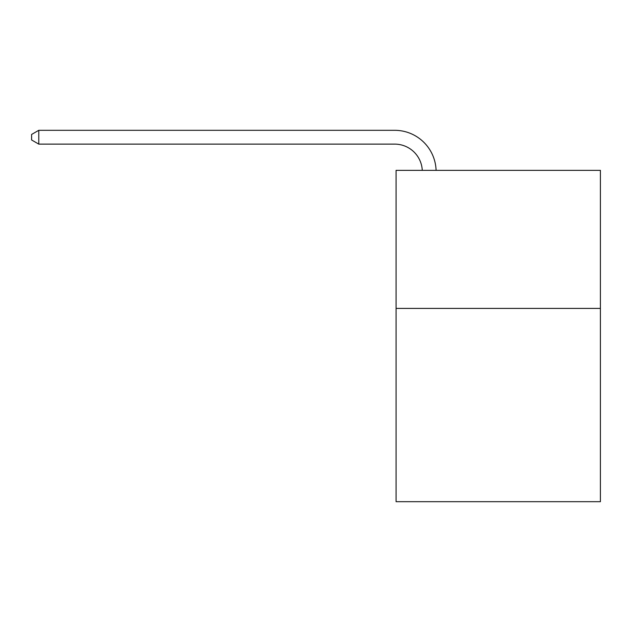<?xml version="1.0" encoding="UTF-8"?>
<svg xmlns="http://www.w3.org/2000/svg" width="632" height="632" viewBox="0 0 632 632"><rect width="100%" height="100%" fill="white"/><g stroke="black" fill="none" stroke-linecap="round" stroke-linejoin="round"><path stroke-width="0.95" d="M600.4 308.408L600.4 501.69L396.074 501.69L396.074 170.348L600.4 170.348L600.4 308.408L396.074 308.408M422.271 170.348A27.611 27.611 0 0 0 394.692 144.12A27.611 27.611 0 0 1 422.271 170.348A27.611 27.611 0 0 0 394.692 144.12A27.611 27.611 0 0 1 422.271 170.348A27.611 27.611 0 0 0 394.692 144.12A27.611 27.611 0 0 1 422.271 170.348A27.611 27.611 0 0 0 394.692 144.12A27.611 27.611 0 0 1 422.271 170.348A27.611 27.611 0 0 0 394.692 144.12A27.611 27.611 0 0 1 422.271 170.348A27.611 27.611 0 0 0 394.692 144.12A27.611 27.611 0 0 1 422.271 170.348A27.611 27.611 0 0 0 394.692 144.12A27.611 27.611 0 0 1 422.271 170.348A27.611 27.611 0 0 0 394.692 144.12A27.611 27.611 0 0 1 422.271 170.348A27.611 27.611 0 0 0 394.692 144.12A27.611 27.611 0 0 1 422.271 170.348A27.611 27.611 0 0 0 394.692 144.12A27.611 27.611 0 0 1 422.271 170.348A27.611 27.611 0 0 0 394.692 144.12A27.611 27.611 0 0 1 422.271 170.348A27.611 27.611 0 0 0 394.692 144.12A27.611 27.611 0 0 1 422.271 170.348A27.611 27.611 0 0 0 394.692 144.12A27.611 27.611 0 0 1 422.271 170.348A27.611 27.611 0 0 0 394.692 144.12A27.611 27.611 0 0 1 422.271 170.348A27.611 27.611 0 0 0 394.692 144.12A27.611 27.611 0 0 1 422.271 170.348A27.611 27.611 0 0 0 394.692 144.12A27.611 27.611 0 0 1 422.271 170.348A27.611 27.611 0 0 0 394.692 144.12A27.611 27.611 0 0 1 422.271 170.348A27.611 27.611 0 0 0 394.692 144.12A27.611 27.611 0 0 1 422.271 170.348A27.611 27.611 0 0 0 394.692 144.12L38.781 144.12L31.6 139.972L31.6 134.45L38.781 130.31L394.692 130.31A41.42 41.42 0 0 1 436.088 170.348M38.781 130.31L394.692 130.31L38.781 130.31L394.692 130.31L38.781 130.31L394.692 130.31L38.781 130.31L394.692 130.31L38.781 130.31L394.692 130.31L38.781 130.31L394.692 130.31L38.781 130.31L394.692 130.31L38.781 130.31L394.692 130.31L38.781 130.31L394.692 130.31L38.781 130.31L394.692 130.31L38.781 130.31L394.692 130.31L38.781 130.31L394.692 130.31L38.781 130.31L394.692 130.31L38.781 130.31L394.692 130.31L38.781 130.31L394.692 130.31L38.781 130.31L394.692 130.31L38.781 130.31L394.692 130.31L38.781 130.31L394.692 130.31L38.781 130.31L38.781 144.12"/></g></svg>
